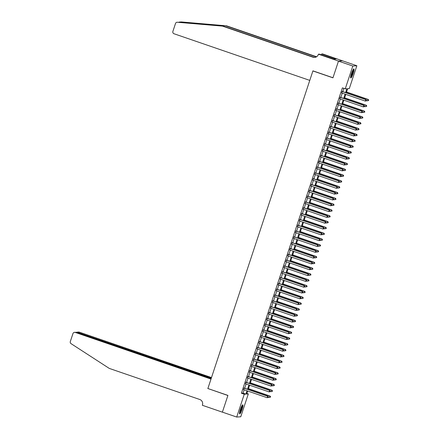 <?xml version="1.0" encoding="UTF-8"?>
<svg xmlns="http://www.w3.org/2000/svg" width="439" height="439" viewBox="0 0 439 439"><rect width="100%" height="100%" fill="white"/><g stroke="black" fill="none" stroke-linecap="round" stroke-linejoin="round"><path stroke-width="0.66" d="M240.385 409.406A4.791 0.79 -71 0 1 242.794 404.818A4.791 0.79 -71 0 1 242.092 409.291A4.791 0.79 -71 0 1 239.683 413.878A4.791 0.79 -71 0 1 240.385 409.406M351.474 73.505A4.791 0.79 -71 0 1 353.883 68.918A4.791 0.79 -71 0 1 353.181 73.384A4.791 0.79 -71 0 1 350.772 77.977A4.791 0.79 -71 0 1 351.474 73.505M246.872 393.443L248.315 393.937L240.764 416.77L236.709 417.05L222.392 412.128L227.923 395.407L207.872 388.52L312.903 70.942L332.949 77.829L338.48 61.103L342.535 60.823L356.852 65.746L349.301 88.574L347.661 88.689L346.294 92.821M244.15 388.071L243.634 389.629M246.07 382.254L245.555 383.812M247.997 376.442L247.481 377.995M249.917 370.626L249.407 372.179M251.843 364.809L251.327 366.362M253.764 358.992L253.254 360.545M255.69 353.175L255.174 354.728M257.611 347.359L257.1 348.912M259.537 341.542L259.021 343.095M261.463 335.725L260.947 337.278M263.384 329.909L262.868 331.461M265.31 324.092L264.794 325.645M267.23 318.275L266.714 319.833M269.156 312.458L268.641 314.017M271.077 306.641L270.567 308.2M273.003 300.825L272.487 302.383M274.924 295.008L274.413 296.566M276.85 289.191L276.334 290.75M278.77 283.374L278.26 284.933M280.697 277.558L280.181 279.116M282.623 271.741L282.107 273.299M284.543 265.924L284.028 267.483M286.469 260.113L285.954 261.666M288.39 254.296L287.874 255.849M290.316 248.479L289.8 250.032M292.237 242.663L291.726 244.216M294.163 236.846L293.647 238.399M296.084 231.029L295.573 232.582M298.01 225.212L297.494 226.765M299.93 219.396L299.42 220.949M301.856 213.579L301.341 215.132M303.783 207.762L303.267 209.315M305.703 201.945L305.187 203.504M307.629 196.129L307.113 197.687M309.55 190.312L309.034 191.87M311.476 184.495L310.96 186.054M313.397 178.678L312.886 180.237M315.323 172.862L314.807 174.42M317.243 167.045L316.733 168.603M319.169 161.228L318.654 162.787M321.09 155.411L320.58 156.97M323.016 149.595L322.5 151.153M324.942 143.783L324.426 145.336M326.863 137.967L326.347 139.52M328.789 132.15L328.273 133.703M330.71 126.333L330.194 127.886M332.636 120.516L332.12 122.069M334.556 114.7L334.046 116.253M336.483 108.883L335.967 110.436M338.403 103.066L337.893 104.619M340.329 97.249L339.813 98.802M345.619 92.591L346.892 88.744L345.252 88.854L342.387 87.871L241.395 393.234L243.041 393.124L244.139 389.805M244.655 388.246L246.059 383.988M246.575 382.429L247.986 378.171M248.501 376.613L249.906 372.354M250.422 370.796L251.832 366.538M252.348 364.979L253.758 360.721M254.269 359.162L255.679 354.904M256.195 353.346L257.605 349.087M258.116 347.529L259.526 343.271M260.042 341.712L261.452 337.454M261.962 335.895L263.373 331.637M263.888 330.084L265.299 325.82M265.814 324.267L267.219 320.004M267.735 318.451L269.145 314.187M269.661 312.634L271.066 308.37M271.582 306.817L272.992 302.553M273.508 301L274.918 296.737M275.429 295.184L276.839 290.92M277.355 289.367L278.765 285.103M279.275 283.55L280.686 279.286M281.201 277.733L282.612 273.47M283.122 271.917L284.532 267.658M285.048 266.1L286.458 261.842M286.974 260.283L288.379 256.025M288.895 254.466L290.305 250.208M290.821 248.65L292.226 244.391M292.742 242.833L294.152 238.575M294.668 237.016L296.078 232.758M296.588 231.199L297.999 226.941M298.515 225.383L299.925 221.124M300.435 219.566L301.845 215.308M302.361 213.755L303.772 209.491M304.282 207.938L305.692 203.674M306.208 202.121L307.618 197.857M308.134 196.304L309.539 192.041M310.055 190.488L311.465 186.224M311.981 184.671L313.386 180.407M313.901 178.854L315.312 174.59M315.828 173.037L317.238 168.774M317.748 167.221L319.158 162.957M319.674 161.404L321.085 157.14M321.595 155.587L323.005 151.329M323.521 149.77L324.931 145.512M325.442 143.954L326.852 139.695M327.368 138.137L328.778 133.879M329.294 132.32L330.699 128.062M331.215 126.503L332.625 122.245M333.141 120.687L334.545 116.428M335.061 114.87L336.472 110.612M336.987 109.053L338.398 104.795M338.908 103.236L340.318 98.978M340.834 97.42L342.244 93.161M342.755 91.608L343.83 88.365M342.25 91.433L341.74 92.986M338.48 61.103L352.802 66.026L356.852 65.746M236.709 417.05L244.26 394.222L245.906 394.107L247.003 390.787M241.395 393.234L244.26 394.222M345.252 88.854L352.802 66.026M247.519 389.228L248.924 384.97M249.44 383.412L250.85 379.153M251.366 377.595L252.771 373.337M253.287 371.778L254.697 367.52M255.213 365.967L256.617 361.703M257.133 360.15L258.544 355.886M259.059 354.333L260.47 350.07M260.98 348.517L262.39 344.253M262.906 342.7L264.316 338.436M264.827 336.883L266.237 332.619M266.753 331.066L268.163 326.803M268.679 325.25L270.084 320.986M270.6 319.433L272.01 315.169M272.526 313.616L273.931 309.358M274.446 307.799L275.857 303.541M276.372 301.983L277.777 297.724M278.293 296.166L279.703 291.908M280.219 290.349L281.629 286.091M282.14 284.532L283.55 280.274M284.066 278.716L285.476 274.457M285.987 272.899L287.397 268.641M287.913 267.082L289.323 262.824M289.833 261.265L291.244 257.007M291.759 255.449L293.17 251.19M293.686 249.637L295.09 245.374M295.606 243.821L297.016 239.557M297.532 238.004L298.937 233.74M299.453 232.187L300.863 227.923M301.379 226.37L302.789 222.107M303.3 220.554L304.71 216.29M305.226 214.737L306.636 210.473M307.146 208.92L308.557 204.656M309.072 203.103L310.483 198.84M310.993 197.287L312.403 193.028M312.919 191.47L314.329 187.212M314.845 185.653L316.25 181.395M316.766 179.836L318.176 175.578M318.692 174.02L320.097 169.761M320.613 168.203L322.023 163.945M322.539 162.386L323.949 158.128M324.459 156.569L325.87 152.311M326.386 150.753L327.796 146.494M328.306 144.936L329.716 140.678M330.232 139.119L331.643 134.861M332.153 133.308L333.563 129.044M334.079 127.491L335.489 123.227M336.005 121.674L337.41 117.411M337.926 115.858L339.336 111.594M339.852 110.041L341.257 105.777M341.772 104.224L343.183 99.96M343.699 98.407L345.109 94.144M247.673 391.017L246.669 394.052L248.315 393.937M345.778 94.374L344.368 98.638M343.858 100.191L342.447 104.455M341.932 106.008L340.521 110.271M340.005 111.824L338.601 116.088M338.085 117.641L336.675 121.905M336.159 123.458L334.754 127.722M334.238 129.275L332.828 133.538M332.312 135.091L330.907 139.355M330.391 140.908L328.981 145.172M328.465 146.725L327.055 150.983M326.545 152.542L325.134 156.8M324.619 158.358L323.208 162.617M322.698 164.175L321.288 168.433M320.772 169.992L319.362 174.25M318.851 175.809L317.441 180.067M316.925 181.625L315.515 185.884M314.999 187.442L313.594 191.7M313.078 193.259L311.668 197.517M311.152 199.076L309.747 203.334M309.232 204.892L307.821 209.151M307.305 210.704L305.895 214.967M305.385 216.52L303.975 220.784M303.459 222.337L302.048 226.601M301.538 228.154L300.128 232.418M299.612 233.971L298.202 238.234M297.691 239.787L296.281 244.051M295.765 245.604L294.355 249.868M293.839 251.421L292.434 255.685M291.919 257.238L290.508 261.501M289.992 263.054L288.588 267.313M288.072 268.871L286.662 273.129M286.146 274.688L284.735 278.946M284.225 280.505L282.815 284.763M282.299 286.321L280.889 290.58M280.378 292.138L278.968 296.396M278.452 297.955L277.042 302.213M276.532 303.772L275.121 308.03M274.605 309.588L273.195 313.847M272.679 315.405L271.275 319.663M270.759 321.222L269.348 325.48M268.833 327.033L267.428 331.297M266.912 332.85L265.502 337.114M264.986 338.667L263.576 342.93M263.065 344.483L261.655 348.747M261.139 350.3L259.729 354.564M259.219 356.117L257.808 360.381M257.292 361.934L255.882 366.197M255.372 367.75L253.962 372.014M253.446 373.567L252.035 377.831M251.52 379.384L250.115 383.642M249.599 385.201L248.189 389.459M243.041 393.124L245.906 394.107M366.291 100.86L366.483 100.279L366.291 100.86L365.21 101.052L341.498 92.903M366.181 100.866L365.21 101.052L365.967 99.582L342.014 91.35M341.981 91.449L365.692 99.598L366.373 100.284M366.483 100.279L365.967 99.582M366.395 100.553L367.405 100.899L368.156 99.428L346.563 92.009M368.568 100.13L368.376 100.712L368.678 100.125L367.882 99.444L346.53 92.108M368.156 99.428L368.678 100.125M353.28 69.422A4.143 0.686 -71 0 1 353.159 71.283A4.143 0.686 -71 0 1 350.607 77.209M350.673 76.605A3.836 0.631 109 0 0 352.775 71.332A3.836 0.631 109 0 0 352.967 69.944M350.613 77.659A4.758 0.785 109 0 0 353.351 70.986A4.758 0.785 109 0 0 353.565 69.066M242.191 405.323A4.143 0.686 -71 0 1 242.07 407.183A4.143 0.686 -71 0 1 239.518 413.11M239.584 412.506A3.836 0.631 109 0 0 241.686 407.233A3.836 0.631 109 0 0 241.878 405.845M239.524 413.565A4.758 0.785 109 0 0 242.262 406.887A4.758 0.785 109 0 0 242.476 404.972M179.546 22.06L181.153 21.95A1.844 1.811 86 0 1 181.428 21.95L226.529 25.83L178.98 22.12L223.078 26.071L313.578 57.163A4.297 4.231 -94 0 0 314.922 57.388M181.428 21.95L179.496 22.065M177.098 22.23L222.48 26.11L312.98 57.202A4.297 4.231 -94 0 0 318.335 54.507L318.445 54.189L338.491 61.076L332.981 77.741L312.93 70.855L309.775 80.392L174.025 33.754A1.844 1.811 -94 0 1 172.884 31.416L175.507 23.481A1.844 1.811 -94 0 1 177.378 22.235M318.445 54.189L319.235 54.134L333.964 59.122L336.076 58.974L321.699 53.964L322.495 53.909L342.535 60.823M342.541 60.796L338.491 61.076M223.078 26.071L222.48 26.11M226.529 25.83L316.59 56.768M316.321 56.927L225.931 25.874M321.699 53.964L321.397 54.875M334.359 58.382L334.117 59.111M211.494 377.567L79.3 332.147L77.566 332.548M211.296 378.171L76.984 332.169L78.592 332.054A1.844 1.811 86 0 1 79.3 332.147M207.845 388.608L211 379.071L75.245 332.427A1.844 1.811 -94 0 0 72.951 333.585L70.322 341.526A1.844 1.811 -94 0 0 71.074 343.666L109.273 368.409L199.778 399.501A4.297 4.231 86 0 1 202.439 404.95L202.335 405.274L222.381 412.161L227.89 395.495L208.081 388.592M211.197 378.462L76.885 332.318L75.245 332.427M74.542 332.339L76.885 332.318M76.6 332.246L76.984 332.169M364.37 106.677L364.562 106.095L364.37 106.677L363.289 106.869L339.572 98.72M364.26 106.682L363.289 106.869L364.041 105.398L340.088 97.167M340.055 97.266L363.766 105.415L364.452 106.101M364.562 106.095L364.041 105.398M362.444 112.494L362.636 111.912L362.444 112.494L361.363 112.686L337.651 104.537M362.334 112.499L361.363 112.686L362.12 111.215L338.167 102.984M338.129 103.083L361.846 111.232L362.526 111.918M362.636 111.912L362.12 111.215M360.523 118.31L360.715 117.729L360.523 118.31L359.442 118.503L335.725 110.354M360.414 118.316L359.442 118.503L360.194 117.026L336.241 108.801M336.208 108.899L359.92 117.048L360.606 117.734M360.715 117.729L360.194 117.026M358.597 124.127L358.789 123.546L358.597 124.127L357.516 124.319L333.805 116.17M358.487 124.133L357.516 124.319L358.273 122.843L334.315 114.617M334.282 114.716L357.999 122.865L358.679 123.551M358.789 123.546L358.273 122.843M364.469 106.37L365.478 106.715L366.236 105.245L344.637 97.826M366.642 105.947L366.45 106.529L366.752 105.942L365.961 105.261L344.604 97.924M366.236 105.245L366.752 105.942M362.548 112.186L363.552 112.532L364.31 111.062L342.716 103.642M364.716 111.764L364.524 112.346L364.825 111.758L364.035 111.078L342.683 103.741M364.31 111.062L364.825 111.758M360.622 118.003L361.632 118.349L362.384 116.878L340.79 109.459M362.795 117.581L362.603 118.162L362.905 117.575L362.115 116.895L340.757 109.558M362.384 116.878L362.905 117.575M358.696 123.82L359.706 124.166L360.463 122.695L338.87 115.276M360.869 123.397L360.677 123.979L360.979 123.392L360.189 122.711L338.837 115.375M360.463 122.695L360.979 123.392M356.677 129.944L356.869 129.362L356.677 129.944L355.595 130.136L331.879 121.987M356.567 129.949L355.595 130.136L356.347 128.66L332.394 120.434M332.361 120.533L356.073 128.682L356.759 129.368M356.869 129.362L356.347 128.66M356.775 129.637L357.785 129.982L358.537 128.512L336.943 121.093M358.948 129.214L358.756 129.796L359.058 129.209L358.262 128.528L336.911 121.191M358.537 128.512L359.058 129.209M354.75 135.755L354.942 135.174L354.75 135.755L353.669 135.953L329.958 127.804M354.641 135.766L353.669 135.953L354.427 134.477L330.468 126.251M330.435 126.35L354.152 134.499L354.833 135.185M354.942 135.174L354.427 134.477M354.849 135.453L355.859 135.799L356.616 134.329L335.023 126.909M357.022 135.031L356.83 135.613L357.132 135.025L356.342 134.345L334.984 127.008M356.616 134.329L357.132 135.025M352.824 141.572L353.016 140.99L352.824 141.572L351.749 141.77L328.032 133.621M352.715 141.583L351.749 141.77L352.501 140.293L328.548 132.068M328.515 132.166L352.226 140.315L352.912 141.001M353.016 140.99L352.501 140.293M352.929 141.27L353.938 141.616L354.69 140.145L333.097 132.726M355.102 140.848L354.91 141.429L355.211 140.842L354.416 140.162L333.064 132.825M354.69 140.145L355.211 140.842M350.904 147.389L351.096 146.807L350.904 147.389L349.823 147.586L326.111 139.437M350.794 147.4L349.823 147.586L350.58 146.11L326.621 137.884M326.589 137.983L350.306 146.132L350.986 146.818M351.096 146.807L350.58 146.11M351.002 147.087L352.012 147.433L352.769 145.957L331.171 138.543M353.175 146.664L352.983 147.246L353.285 146.659L352.495 145.978L331.138 138.642M352.769 145.957L353.285 146.659M348.978 153.206L349.17 152.624L348.978 153.206L347.897 153.403L324.185 145.254M348.868 153.216L347.897 153.403L348.654 151.927L324.701 143.696M324.668 143.8L348.379 151.949L349.06 152.635M349.17 152.624L348.654 151.927M349.082 152.904L350.092 153.249L350.843 151.773L329.25 144.354M351.255 152.481L351.063 153.063L351.365 152.476L350.569 151.795L329.217 144.458M350.843 151.773L351.365 152.476M347.057 159.022L347.249 158.441L347.057 159.022L345.976 159.22L322.259 151.071M346.947 159.033L345.976 159.22L346.728 157.744L322.775 149.512M322.742 149.617L346.459 157.766L347.139 158.452M347.249 158.441L346.728 157.744M347.156 158.72L348.165 159.066L348.923 157.59L327.324 150.171M349.329 158.298L349.137 158.88L349.439 158.292L348.648 157.612L327.291 150.275M348.923 157.59L349.439 158.292M345.131 164.839L345.323 164.257L345.131 164.839L344.05 165.037L320.338 156.888M345.021 164.85L344.05 165.037L344.807 163.56L320.854 155.329M320.821 155.433L344.533 163.582L345.213 164.268M345.323 164.257L344.807 163.56M345.235 164.537L346.245 164.883L346.997 163.407L325.403 155.988M347.408 164.115L347.216 164.696L347.518 164.109L346.722 163.429L325.37 156.092M346.997 163.407L347.518 164.109M343.21 170.656L343.402 170.074L343.21 170.656L342.129 170.848L318.412 162.704M343.1 170.667L342.129 170.848L342.881 169.377L318.928 161.146M318.895 161.25L342.607 169.394L343.293 170.085M343.402 170.074L342.881 169.377M343.309 170.354L344.319 170.7L345.076 169.224L323.477 161.804M345.482 169.931L345.29 170.513L345.592 169.92L344.802 169.245L323.444 161.909M345.076 169.224L345.592 169.92M341.284 176.473L341.476 175.891L341.284 176.473L340.203 176.665L316.492 168.521M341.174 176.483L340.203 176.665L340.96 175.194L317.007 166.963M316.969 167.067L340.686 175.21L341.366 175.902M341.476 175.891L340.96 175.194M341.388 176.171L342.393 176.516L343.15 175.04L321.557 167.621M343.556 175.748L343.364 176.33L343.666 175.737L342.875 175.062L321.524 167.725M343.15 175.04L343.666 175.737M339.363 182.289L339.556 181.708L339.363 182.289L338.282 182.481L314.565 174.338M339.254 182.295L338.282 182.481L339.034 181.011L315.081 172.779M315.048 172.884L338.76 181.027L339.446 181.713M339.556 181.708L339.034 181.011M339.462 181.982L340.472 182.333L341.224 180.857L319.63 173.438M341.635 181.565L341.443 182.147L341.745 181.554L340.955 180.879L319.597 173.542M341.224 180.857L341.745 181.554M337.437 188.106L337.629 187.524L337.437 188.106L336.356 188.298L312.645 180.155M337.328 188.112L336.356 188.298L337.114 186.827L313.155 178.596M313.122 178.7L336.839 186.844L337.52 187.53M337.629 187.524L337.114 186.827M337.536 187.799L338.546 188.15L339.303 186.674L317.71 179.255M339.709 187.382L339.517 187.963L339.819 187.371L339.029 186.696L317.677 179.359M339.303 186.674L339.819 187.371M335.517 193.923L335.709 193.341L335.517 193.923L334.436 194.115L310.719 185.971M335.407 193.928L334.436 194.115L335.187 192.644L311.235 184.413M311.202 184.517L334.913 192.661L335.599 193.347M335.709 193.341L335.187 192.644M335.615 193.615L336.625 193.967L337.377 192.491L315.784 185.071M337.789 193.198L337.596 193.78L337.898 193.187L337.103 192.512L315.751 185.176M337.377 192.491L337.898 193.187M333.591 199.74L333.783 199.158L333.591 199.74L332.51 199.932L308.798 191.788M333.481 199.745L332.51 199.932L333.267 198.461L309.308 190.23M309.275 190.334L332.992 198.477L333.673 199.163M333.783 199.158L333.267 198.461M333.689 199.432L334.699 199.783L335.456 198.307L313.863 190.888M335.862 199.015L335.67 199.597L335.972 199.004L335.182 198.329L313.825 190.992M335.456 198.307L335.972 199.004M331.664 205.556L331.857 204.975L331.664 205.556L330.589 205.748L306.872 197.605M331.555 205.562L330.589 205.748L331.341 204.278L307.388 196.046M307.355 196.151L331.066 204.294L331.752 204.98M331.857 204.975L331.341 204.278M331.769 205.249L332.778 205.595L333.53 204.124L311.937 196.705M333.942 204.832L333.75 205.414L334.052 204.821L333.256 204.14L311.904 196.809M333.53 204.124L334.052 204.821M329.744 211.373L329.936 210.791L329.744 211.373L328.663 211.565L304.951 203.416M329.634 211.378L328.663 211.565L329.42 210.094L305.462 201.863M305.429 201.962L329.146 210.111L329.826 210.797M329.936 210.791L329.42 210.094M329.843 211.066L330.852 211.411L331.61 209.941L310.011 202.522M332.016 210.643L331.824 211.225L332.125 210.638L331.335 209.957L309.978 202.62M331.61 209.941L332.125 210.638M327.818 217.19L328.01 216.608L327.818 217.19L326.737 217.382L303.025 209.233M327.708 217.195L326.737 217.382L327.494 215.911L303.541 207.68M303.508 207.779L327.22 215.928L327.9 216.614M328.01 216.608L327.494 215.911M327.922 216.882L328.932 217.228L329.684 215.758L308.09 208.338M330.095 216.46L329.903 217.042L330.205 216.454L329.409 215.774L308.057 208.437M329.684 215.758L330.205 216.454M325.897 223.007L326.089 222.425L325.897 223.007L324.816 223.199L301.099 215.05M325.787 223.012L324.816 223.199L325.568 221.728L301.615 213.497M301.582 213.595L325.299 221.744L325.979 222.43M326.089 222.425L325.568 221.728M325.996 222.699L327.006 223.045L327.763 221.574L306.164 214.155M328.169 222.277L327.977 222.858L328.279 222.271L327.489 221.591L306.131 214.254M327.763 221.574L328.279 222.271M323.971 228.823L324.163 228.242L323.971 228.823L322.89 229.015L299.178 220.866M323.861 228.829L322.89 229.015L323.647 227.545L299.694 219.313M299.661 219.412L323.373 227.561L324.053 228.247M324.163 228.242L323.647 227.545M324.075 228.516L325.085 228.862L325.837 227.391L304.243 219.972M326.248 228.093L326.056 228.675L326.358 228.088L325.562 227.407L304.211 220.071M325.837 227.391L326.358 228.088M322.05 234.64L322.242 234.058L322.05 234.64L320.969 234.832L297.252 226.683M321.941 234.645L320.969 234.832L321.721 233.356L297.768 225.13M297.735 225.229L321.447 233.378L322.133 234.064M322.242 234.058L321.721 233.356M322.149 234.333L323.159 234.678L323.916 233.208L302.317 225.789M324.322 233.91L324.13 234.492L324.432 233.905L323.642 233.224L302.284 225.887M323.916 233.208L324.432 233.905M320.124 240.457L320.316 239.875L320.124 240.457L319.043 240.649L295.332 232.5M320.015 240.462L319.043 240.649L319.801 239.173L295.848 230.947M295.809 231.046L319.526 239.195L320.207 239.881M320.316 239.875L319.801 239.173M320.229 240.149L321.233 240.495L321.99 239.025L300.397 231.605M322.396 239.727L322.204 240.309L322.506 239.721L321.716 239.041L300.364 231.704M321.99 239.025L322.506 239.721M318.204 246.274L318.396 245.692L318.204 246.274L317.123 246.466L293.406 238.317M318.094 246.279L317.123 246.466L317.874 244.989L293.921 236.764M293.889 236.862L317.6 245.011L318.286 245.697M318.396 245.692L317.874 244.989M318.302 245.966L319.312 246.312L320.064 244.841L298.471 237.422M320.475 245.544L320.283 246.125L320.585 245.538L319.795 244.858L298.438 237.521M320.064 244.841L320.585 245.538M316.278 252.085L316.47 251.503L316.278 252.085L315.197 252.282L291.485 244.133M316.168 252.096L315.197 252.282L315.954 250.806L291.995 242.58M291.962 242.679L315.679 250.828L316.36 251.514M316.47 251.503L315.954 250.806M316.376 251.783L317.386 252.129L318.143 250.658L296.55 243.239M318.549 251.36L318.357 251.942L318.659 251.355L317.869 250.674L296.517 243.338M318.143 250.658L318.659 251.355M314.357 257.902L314.549 257.32L314.357 257.902L313.276 258.099L289.559 249.95M314.247 257.912L313.276 258.099L314.028 256.623L290.075 248.397M290.042 248.496L313.753 256.645L314.439 257.331M314.549 257.32L314.028 256.623M314.456 257.6L315.465 257.945L316.217 256.475L294.624 249.056M316.629 257.177L316.437 257.759L316.738 257.172L315.943 256.491L294.591 249.154M316.217 256.475L316.738 257.172M312.431 263.718L312.623 263.137L312.431 263.718L311.35 263.916L287.638 255.767M312.321 263.729L311.35 263.916L312.107 262.44L288.149 254.214M288.116 254.313L311.833 262.462L312.513 263.148M312.623 263.137L312.107 262.44M312.53 263.416L313.539 263.762L314.297 262.292L292.703 254.872M314.703 262.994L314.511 263.576L314.812 262.988L314.022 262.308L292.665 254.971M314.297 262.292L314.812 262.988M310.505 269.535L310.697 268.953L310.505 269.535L309.429 269.733L285.712 261.584M310.395 269.546L309.429 269.733L310.181 268.256L286.228 260.025M286.195 260.129L309.907 268.278L310.592 268.964M310.697 268.953L310.181 268.256M310.609 269.233L311.619 269.579L312.37 268.103L290.777 260.684M312.782 268.811L312.59 269.392L312.892 268.805L312.096 268.125L290.744 260.788M312.37 268.103L312.892 268.805M308.584 275.352L308.776 274.77L308.584 275.352L307.503 275.549L283.792 267.4M308.474 275.363L307.503 275.549L308.26 274.073L284.302 265.842M284.269 265.946L307.986 274.095L308.666 274.781M308.776 274.77L308.26 274.073M308.683 275.05L309.693 275.396L310.45 273.92L288.857 266.5M310.856 274.627L310.664 275.209L310.966 274.622L310.175 273.941L288.818 266.605M310.45 273.92L310.966 274.622M306.658 281.169L306.85 280.587L306.658 281.169L305.577 281.366L281.865 273.217M306.548 281.179L305.577 281.366L306.334 279.89L282.381 271.659M282.348 271.763L306.06 279.912L306.74 280.598M306.85 280.587L306.334 279.89M306.762 280.867L307.772 281.212L308.524 279.736L286.93 272.317M308.935 280.444L308.743 281.026L309.045 280.439L308.249 279.758L286.897 272.421M308.524 279.736L309.045 280.439M304.737 286.985L304.929 286.404L304.737 286.985L303.656 287.177L279.939 279.034M304.628 286.996L303.656 287.177L304.408 285.707L280.455 277.475M280.422 277.58L304.139 285.723L304.82 286.415M304.929 286.404L304.408 285.707M304.836 286.683L305.846 287.029L306.603 285.553L285.004 278.134M307.009 286.261L306.817 286.843L307.119 286.25L306.329 285.575L284.971 278.238M306.603 285.553L307.119 286.25M302.811 292.802L303.003 292.22L302.811 292.802L301.73 292.994L278.019 284.851M302.701 292.813L301.73 292.994L302.487 291.523L278.535 283.292M278.502 283.396L302.213 291.54L302.894 292.231M303.003 292.22L302.487 291.523M302.915 292.5L303.925 292.846L304.677 291.37L283.084 283.951M305.089 292.078L304.896 292.659L305.198 292.067L304.403 291.392L283.051 284.055M304.677 291.37L305.198 292.067M300.891 298.619L301.083 298.037L300.891 298.619L299.81 298.811L276.093 290.667M300.781 298.624L299.81 298.811L300.561 297.34L276.608 289.109M276.575 289.213L300.287 297.357L300.973 298.043M301.083 298.037L300.561 297.34M300.989 298.311L301.999 298.663L302.756 297.187L281.158 289.767M303.162 297.894L302.97 298.476L303.272 297.883L302.482 297.208L281.125 289.872M302.756 297.187L303.272 297.883M298.964 304.436L299.157 303.854L298.964 304.436L297.883 304.628L274.172 296.484M298.855 304.441L297.883 304.628L298.641 303.157L274.688 294.926M274.649 295.03L298.366 303.173L299.047 303.859M299.157 303.854L298.641 303.157M299.069 304.128L300.073 304.479L300.83 303.003L279.237 295.584M301.236 303.711L301.044 304.293L301.346 303.7L300.556 303.025L279.204 295.688M300.83 303.003L301.346 303.7M297.044 310.252L297.236 309.671L297.044 310.252L295.963 310.444L272.246 302.301M296.934 310.258L295.963 310.444L296.715 308.974L272.762 300.742M272.729 300.847L296.44 308.99L297.126 309.676M297.236 309.671L296.715 308.974M297.143 309.945L298.152 310.296L298.904 308.82L277.311 301.401M299.316 309.528L299.124 310.11L299.425 309.517L298.635 308.842L277.278 301.505M298.904 308.82L299.425 309.517M295.118 316.069L295.31 315.487L295.118 316.069L294.037 316.261L270.325 308.118M295.008 316.075L294.037 316.261L294.794 314.79L270.841 306.559M270.803 306.663L294.52 314.807L295.2 315.493M295.31 315.487L294.794 314.79M295.217 315.762L296.226 316.113L296.983 314.637L275.39 307.218M297.39 315.345L297.198 315.926L297.499 315.334L296.709 314.659L275.357 307.322M296.983 314.637L297.499 315.334M293.197 321.886L293.389 321.304L293.197 321.886L292.116 322.078L268.399 313.934M293.087 321.891L292.116 322.078L292.868 320.607L268.915 312.376M268.882 312.48L292.594 320.624L293.279 321.31M293.389 321.304L292.868 320.607M293.296 321.578L294.306 321.924L295.057 320.454L273.464 313.034M295.469 321.161L295.277 321.743L295.579 321.15L294.783 320.47L273.431 313.139M295.057 320.454L295.579 321.15M291.271 327.703L291.463 327.121L291.271 327.703L290.19 327.895L266.478 319.746M291.161 327.708L290.19 327.895L290.947 326.424L266.989 318.193M266.956 318.291L290.673 326.44L291.353 327.126M291.463 327.121L290.947 326.424M291.37 327.395L292.379 327.741L293.137 326.27L271.543 318.851M293.543 326.973L293.351 327.554L293.653 326.967L292.862 326.287L271.505 318.95M293.137 326.27L293.653 326.967M289.345 333.519L289.542 332.938L289.345 333.519L288.269 333.711L264.552 325.562M289.235 333.525L288.269 333.711L289.021 332.241L265.068 324.009M265.035 324.108L288.747 332.257L289.433 332.943M289.542 332.938L289.021 332.241M289.449 333.212L290.459 333.558L291.211 332.087L269.617 324.668M291.622 332.789L291.43 333.371L291.732 332.784L290.936 332.103L269.584 324.767M291.211 332.087L291.732 332.784M287.424 339.336L287.616 338.754L287.424 339.336L286.343 339.528L262.632 331.379M287.315 339.342L286.343 339.528L287.101 338.057L263.142 329.826M263.109 329.925L286.826 338.074L287.507 338.76M287.616 338.754L287.101 338.057M287.523 339.029L288.533 339.374L289.29 337.904L267.697 330.485M289.696 338.606L289.504 339.188L289.806 338.601L289.016 337.92L267.658 330.583M289.29 337.904L289.806 338.601M285.498 345.153L285.69 344.571L285.498 345.153L284.417 345.345L260.706 337.196M285.388 345.158L284.417 345.345L285.174 343.874L261.221 335.643M261.189 335.742L284.9 343.891L285.58 344.577M285.69 344.571L285.174 343.874M285.602 344.845L286.612 345.191L287.364 343.721L265.771 336.301M287.775 344.423L287.583 345.005L287.885 344.417L287.09 343.737L265.738 336.4M287.364 343.721L287.885 344.417M283.578 350.97L283.77 350.388L283.578 350.97L282.496 351.162L258.78 343.013M283.468 350.975L282.496 351.162L283.248 349.685L259.295 341.46M259.262 341.558L282.979 349.707L283.66 350.393M283.77 350.388L283.248 349.685M283.676 350.662L284.686 351.008L285.443 349.537L263.844 342.118M285.849 350.24L285.657 350.821L285.959 350.234L285.169 349.554L263.812 342.217M285.443 349.537L285.959 350.234M281.651 356.786L281.843 356.205L281.651 356.786L280.57 356.978L256.859 348.829M281.542 356.792L280.57 356.978L281.328 355.502L257.375 347.276M257.342 347.375L281.053 355.524L281.734 356.21M281.843 356.205L281.328 355.502M281.756 356.479L282.765 356.825L283.517 355.354L261.924 347.935M283.929 356.056L283.737 356.638L284.038 356.051L283.243 355.37L261.891 348.034M283.517 355.354L284.038 356.051M279.731 362.603L279.923 362.021L279.731 362.603L278.65 362.795L254.933 354.646M279.621 362.609L278.65 362.795L279.402 361.319L255.449 353.093M255.416 353.192L279.127 361.341L279.813 362.027M279.923 362.021L279.402 361.319M279.83 362.296L280.839 362.641L281.597 361.171L259.998 353.752M282.003 361.873L281.811 362.455L282.112 361.868L281.322 361.187L259.965 353.85M281.597 361.171L282.112 361.868M277.805 368.414L277.997 367.833L277.805 368.414L276.724 368.612L253.012 360.463M277.695 368.425L276.724 368.612L277.481 367.136L253.528 358.91M253.49 359.009L277.207 367.158L277.887 367.844M277.997 367.833L277.481 367.136M277.909 368.112L278.913 368.458L279.67 366.988L258.077 359.568M280.077 367.69L279.884 368.272L280.186 367.684L279.396 367.004L258.044 359.667M279.67 366.988L280.186 367.684M275.884 374.231L276.076 373.649L275.884 374.231L274.803 374.429L251.086 366.28M275.774 374.242L274.803 374.429L275.555 372.952L251.602 364.727M251.569 364.825L275.28 372.974L275.966 373.66M276.076 373.649L275.555 372.952M275.983 373.929L276.993 374.275L277.744 372.804L256.151 365.385M278.156 373.507L277.964 374.088L278.266 373.501L277.475 372.821L256.118 365.484M277.744 372.804L278.266 373.501M273.958 380.048L274.15 379.466L273.958 380.048L272.877 380.245L249.165 372.096M273.848 380.059L272.877 380.245L273.634 378.769L249.681 370.543M249.643 370.642L273.36 378.791L274.04 379.477M274.15 379.466L273.634 378.769M274.057 379.746L275.066 380.092L275.824 378.621L254.23 371.202M276.23 379.323L276.038 379.905L276.34 379.318L275.549 378.637L254.197 371.301M275.824 378.621L276.34 379.318M272.037 385.865L272.229 385.283L272.037 385.865L270.956 386.062L247.239 377.913M271.928 385.876L270.956 386.062L271.708 384.586L247.755 376.355M247.722 376.459L271.434 384.608L272.12 385.294M272.229 385.283L271.708 384.586M272.136 385.563L273.146 385.908L273.898 384.432L252.304 377.013M274.309 385.14L274.117 385.722L274.419 385.135L273.623 384.454L252.271 377.117M273.898 384.432L274.419 385.135M270.111 391.681L270.303 391.1L270.111 391.681L269.03 391.879L245.319 383.73M270.001 391.692L269.03 391.879L269.787 390.403L245.829 382.171M245.796 382.276L269.513 390.425L270.194 391.111M270.303 391.1L269.787 390.403M270.21 391.379L271.22 391.725L271.977 390.249L250.384 382.83M272.383 390.957L272.191 391.539L272.493 390.951L271.703 390.271L250.345 382.934M271.977 390.249L272.493 390.951M268.185 397.498L268.383 396.916L268.185 397.498L267.11 397.696L243.393 389.547M268.075 397.509L267.11 397.696L267.861 396.219L243.908 387.988M243.875 388.092L267.587 396.241L268.273 396.927M268.383 396.916L267.861 396.219M268.289 397.196L269.299 397.542L270.051 396.066L248.458 388.647M270.462 396.774L270.27 397.355L270.572 396.768L269.776 396.088L248.425 388.751M270.051 396.066L270.572 396.768M212.103 24.683L213.826 25.275M313.578 57.163L312.98 57.202"/></g></svg>
